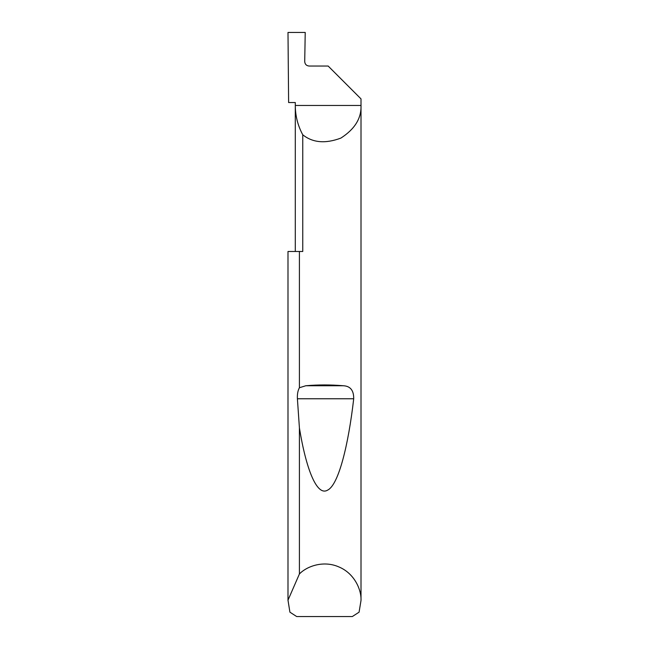 <?xml version="1.0" encoding="UTF-8"?>
<svg xmlns="http://www.w3.org/2000/svg" width="649" height="649" viewBox="0 0 649 649"><rect width="100%" height="100%" fill="white"/><g stroke="black" fill="none" stroke-linecap="round" stroke-linejoin="round"><path stroke-width="0.97" d="M295.295 251.488L295.295 105.463C295.336 115.863 297.826 125.638 302.759 134.789L302.759 251.488L299.416 251.488L299.416 387.729L305.833 385.741C318.278 384.67 330.722 384.67 343.167 385.741C350.314 386.025 353.827 390.373 353.705 398.77C348.416 444.906 338.608 484.917 327.599 490.141C316.607 496.745 305.866 467.783 299.416 427.967L297.404 398.77C297.177 394.227 297.85 390.544 299.416 387.729M361.006 600.487L359.084 612.169L352.318 616.55L296.682 616.55L289.916 612.169L287.994 600.195L299.416 573.959C306.945 566.123 323.697 560.16 338.94 566.958C354.354 573.367 361.525 589.633 361.006 600.487L361.006 98.891L328.151 66.036L309.102 66.036C306.458 65.76 304.998 64.3 304.714 61.655L305.225 32.45L287.994 32.45L288.618 102.542L295.295 102.542L295.295 105.463L361.006 105.463C361.501 118.248 354.808 129.11 340.92 138.067C325.457 143.891 312.737 142.796 302.759 134.789M299.416 573.959L299.416 427.967M287.994 600.487L287.994 251.488L299.416 251.488M287.994 600.195L287.994 251.488M305.833 385.741L343.167 385.741M297.404 398.77L353.705 398.77"/></g></svg>
